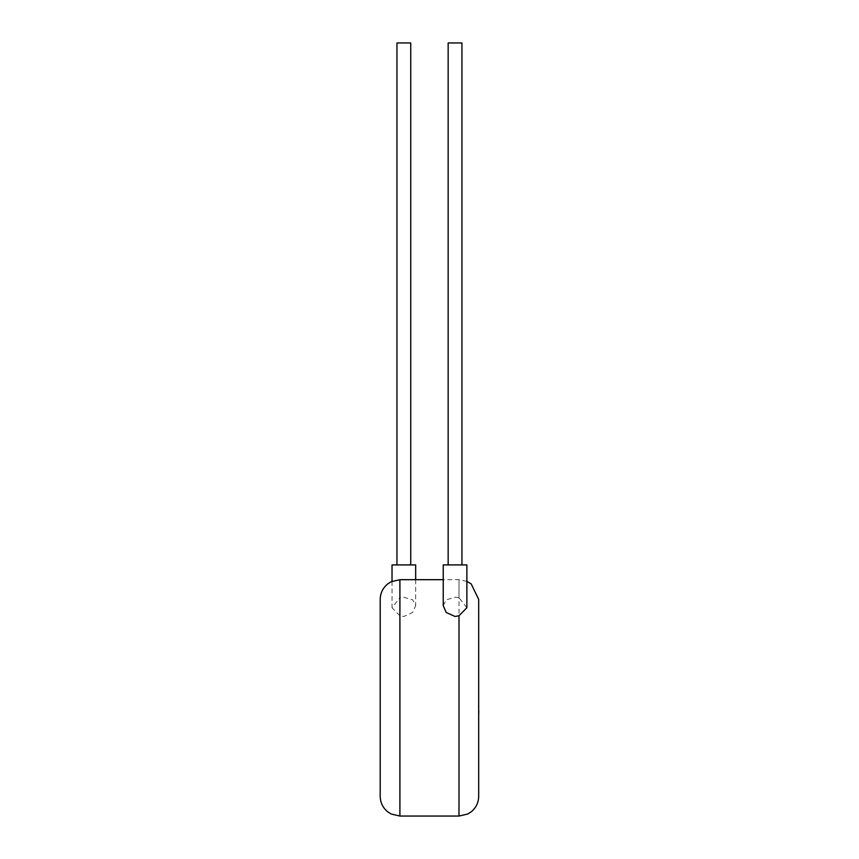 <?xml version="1.0" encoding="UTF-8"?>
<svg xmlns="http://www.w3.org/2000/svg" width="859" height="859" viewBox="0 0 859 859"><rect width="100%" height="100%" fill="white"/><g stroke="black" fill="none" stroke-linecap="round" stroke-linejoin="round"><path stroke-width="0.64" stroke-dasharray="4.29 3.22" d="M478.796 712.841L478.796 689.079L478.678 712.841M478.678 715.762L478.678 712.949M478.796 712.949L478.678 689.079M478.796 703.564L478.796 689.079L478.796 703.564M461.949 42.95L448.162 42.95M443.233 564.911L466.877 564.911M466.877 607.732L458.996 597.703L458.996 579.685L458.996 816.05M443.244 605.616L446.229 599.84L455.055 597.284L458.996 597.703M396.955 42.95L410.742 42.95M392.026 564.911L415.659 564.911M399.907 816.05L399.907 615.763L403.848 616.472L412.717 612.456L415.659 605.616L412.685 599.84L403.848 597.284L399.907 597.703L399.907 579.685M380.204 599.389L380.204 796.357M478.688 796.357L478.688 599.389M399.907 615.763L392.026 607.732L399.907 597.703M403.848 564.911L396.955 564.911L403.848 564.911M455.055 564.911L448.162 564.911L455.055 564.911M415.659 579.685L415.659 605.616M466.877 581.328L458.996 579.685L443.233 579.685M392.026 581.328L392.026 607.732"/><path stroke-width="1.29" d="M478.688 710.608L478.688 689.079M478.796 710.608L478.688 715.762M448.162 564.911L448.162 42.95L461.949 42.95L461.949 564.911M466.877 564.911L443.233 564.911L443.233 605.616L446.186 612.456L455.055 616.472L458.996 615.763L466.877 607.732L466.877 564.911M410.742 564.911L410.742 42.95L396.955 42.95L396.955 564.911M415.659 579.685L415.659 564.911L392.026 564.911L392.026 581.328M380.204 796.357L380.204 599.389C380.344 593.086 382.846 587.932 387.71 583.916L391.242 581.693L399.907 579.685L399.907 816.05L391.242 814.042L387.71 811.819C382.846 807.814 380.344 802.66 380.204 796.357M466.877 581.328L471.194 583.916L478.688 599.389L478.688 796.357C478.56 802.66 476.058 807.814 471.194 811.819L467.661 814.042L458.996 816.05L458.996 615.763M458.996 816.05L399.907 816.05M443.233 579.685L399.907 579.685"/></g></svg>
